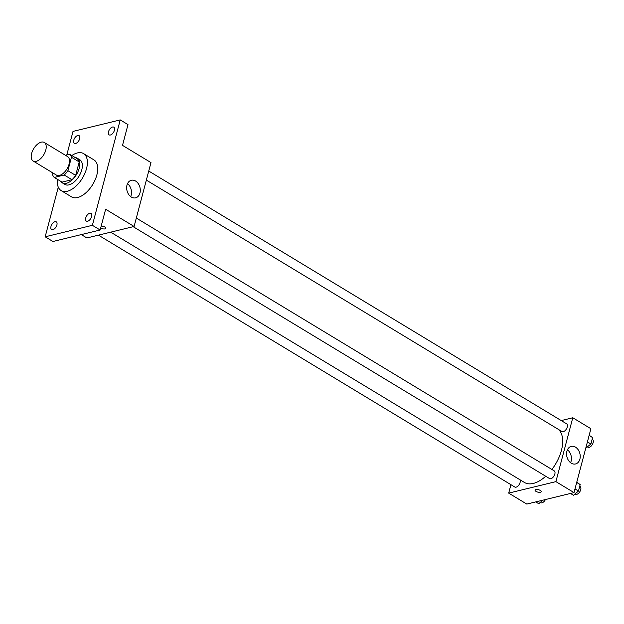 <?xml version="1.0" encoding="UTF-8"?>
<svg xmlns="http://www.w3.org/2000/svg" width="624" height="624" viewBox="0 0 624 624"><rect width="100%" height="100%" fill="white"/><g stroke="black" fill="none" stroke-linecap="round" stroke-linejoin="round"><path stroke-width="0.94" d="M36.176 161.327A10.811 5.873 121.2 0 1 33.119 160.992A10.811 5.873 121.2 0 1 33.68 148.707A10.811 5.873 121.2 0 1 44.304 142.498A10.811 5.873 121.2 0 1 44.951 152.428A10.811 5.873 121.2 0 1 36.176 161.327M44.304 142.498L67.595 156.585A10.811 5.873 121.2 0 1 68.242 166.514A10.811 5.873 121.2 0 1 59.467 175.414A10.811 5.873 121.2 0 1 56.402 175.087L33.119 160.992M69.709 154.245L77.477 158.941A13.954 7.582 121.2 0 1 79.209 161.944L75.66 175.383L67.899 170.687L71.448 157.248A13.954 7.582 121.2 0 0 69.709 154.245L65.442 155.282M52.931 172.981L52.549 174.424A13.954 7.582 121.2 0 0 54.288 177.427L64.225 175.009A13.954 7.582 121.2 0 0 67.899 170.687M54.288 177.427L62.049 182.122L71.986 179.704L64.225 175.009M75.66 175.383A13.954 7.582 121.2 0 1 71.986 179.704M60.809 181.366A14.414 7.831 -58.8 0 0 62.306 182.863A14.414 7.831 -58.8 0 0 76.463 174.587A14.414 7.831 -58.8 0 0 77.22 158.2A14.414 7.831 -58.8 0 0 75.2 157.568M77.22 158.2L79.81 159.767A14.414 7.831 121.2 0 1 80.675 173.004A14.414 7.831 121.2 0 1 68.975 184.876A14.414 7.831 121.2 0 1 64.888 184.431L62.306 182.863M79.209 161.944L71.448 157.248M71.854 155.54A21.614 11.747 121.2 0 1 83.538 153.598A21.614 11.747 121.2 0 1 84.841 173.456A21.614 11.747 121.2 0 1 67.291 191.256A21.614 11.747 121.2 0 1 61.16 190.593A21.614 11.747 121.2 0 1 57.455 179.338M83.538 153.598L93.889 159.861A21.614 11.747 121.2 0 1 95.191 179.72A21.614 11.747 121.2 0 1 77.641 197.519A21.614 11.747 121.2 0 1 71.51 196.856L61.16 190.593M114.418 130.299A4.501 2.449 121.2 0 1 109.138 134.87A4.501 2.449 121.2 0 1 109.372 129.745A4.501 2.449 121.2 0 1 113.794 127.163A4.501 2.449 121.2 0 1 114.418 130.299M91.634 216.528A4.501 2.449 121.2 0 1 86.354 221.099A4.501 2.449 121.2 0 1 86.588 215.982A4.501 2.449 121.2 0 1 91.018 213.392A4.501 2.449 121.2 0 1 91.634 216.528M56.885 224.983A4.501 2.449 121.2 0 1 51.605 229.554A4.501 2.449 121.2 0 1 51.839 224.437A4.501 2.449 121.2 0 1 56.269 221.848A4.501 2.449 121.2 0 1 56.885 224.983M79.669 138.754A4.501 2.449 121.2 0 1 74.389 143.325A4.501 2.449 121.2 0 1 74.623 138.208A4.501 2.449 121.2 0 1 79.053 135.619A4.501 2.449 121.2 0 1 79.669 138.754M58.289 187.153L45.17 236.8L92.383 225.311L120.229 119.917L73.016 131.407L66.799 154.955M81.323 234.593L86.884 237.955L134.098 226.465L105.635 209.251L100.144 230.006L52.939 241.496L45.17 236.8M100.144 230.006L92.383 225.311M134.098 226.465L150.977 162.591L122.507 145.376L127.99 124.613L120.229 119.917M131.36 197.059A9.032 6.669 -103.7 0 1 126.649 187.816A9.032 6.669 -103.7 0 1 131.344 180.274A9.032 6.669 -103.7 0 1 139.963 187.473A9.032 6.669 -103.7 0 1 135.619 197.831A9.032 6.669 -103.7 0 1 131.36 197.059M104.996 228.883A3.151 1.256 14.8 0 1 100.675 228.025A3.151 1.256 14.8 0 0 104.996 228.883A3.151 1.256 14.8 0 0 105.776 228.322A3.151 1.256 14.8 0 1 104.996 228.883M101.189 226.06A3.151 1.256 14.8 0 1 104.395 226.793A3.151 1.256 14.8 0 1 105.776 228.322M127.514 183.659A9.032 6.669 -103.7 0 1 130.658 196.583M545.711 476.245A31.559 17.152 121.2 0 1 533.348 483.421A31.559 17.152 121.2 0 1 524.402 482.446L110.674 232.167M558.324 429.343A31.559 17.152 121.2 0 1 551.912 469.459M133.185 226.691L549.565 478.577A4.501 2.449 -58.8 0 0 553.995 475.987A4.501 2.449 -58.8 0 0 554.229 470.87L136.321 218.057M519.909 479.731A4.501 2.449 121.2 0 1 519.527 483.935A4.501 2.449 121.2 0 1 516.095 487.172A4.501 2.449 121.2 0 1 514.823 487.032L98.444 235.147M148.738 171.046L566.654 423.852A4.501 2.449 121.2 0 1 566.92 427.994A4.501 2.449 121.2 0 1 563.269 431.699A4.501 2.449 121.2 0 1 561.99 431.558L146.344 180.118M510.923 484.676L508.693 493.124L555.906 481.634L572.777 417.76L561.226 420.576M572.777 417.76L590.897 428.719L574.018 492.593L526.804 504.083L508.693 493.124M574.018 492.593L555.906 481.634M571.28 463.187A9.032 6.669 -103.7 0 1 566.569 453.944A9.032 6.669 -103.7 0 1 571.264 446.394A9.032 6.669 -103.7 0 1 579.883 453.601A9.032 6.669 -103.7 0 1 575.539 463.96A9.032 6.669 -103.7 0 1 571.28 463.187M541.164 491.704A3.151 1.256 14.8 0 1 540.384 492.266A3.151 1.256 14.8 0 1 536.858 491.806A3.151 1.256 14.8 0 1 535.064 490.097A3.151 1.256 14.8 0 1 538.434 489.684A3.151 1.256 14.8 0 1 541.164 491.704A3.151 1.256 14.8 0 1 540.376 492.266A3.151 1.256 14.8 0 1 536.858 491.806A3.151 1.256 14.8 0 1 535.064 490.09M567.434 449.787A9.032 6.669 -103.7 0 1 570.578 462.704M570.492 493.451L573.487 495.261L578.471 491.033L580.172 484.575L576.748 482.266M578.471 491.033L574.985 488.927M580.172 484.575L576.693 482.469M579.719 486.291L580.109 486.525A4.501 2.449 121.2 0 1 580.382 490.659A4.501 2.449 121.2 0 1 576.724 494.364A4.501 2.449 121.2 0 1 575.445 494.231L575.008 493.966M585.757 448.165L590.889 444.015L592.597 437.564L589.165 435.256M590.889 444.015L587.41 441.917M592.597 437.564L589.111 435.458M592.145 439.273L592.527 439.507A4.501 2.449 121.2 0 1 592.8 443.648A4.501 2.449 121.2 0 1 589.142 447.353A4.501 2.449 121.2 0 1 587.87 447.213L587.434 446.956M535.743 501.907L538.738 503.716L542.927 500.159M545.431 499.551A4.501 2.449 121.2 0 1 541.975 502.819A4.501 2.449 121.2 0 1 540.696 502.687L540.267 502.421"/></g></svg>
